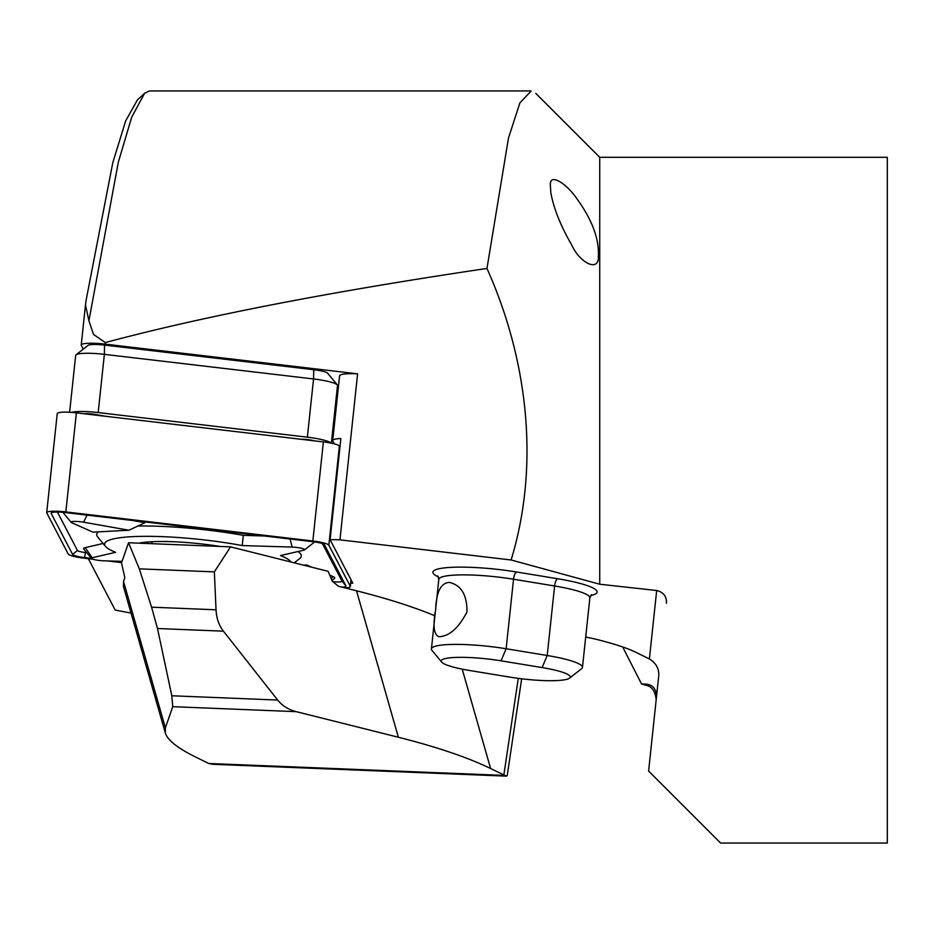 <?xml version="1.0" encoding="UTF-8"?>
<svg xmlns="http://www.w3.org/2000/svg" width="934" height="934" viewBox="0 0 934 934"><rect width="100%" height="100%" fill="white"/><g stroke="black" fill="none" stroke-linecap="round" stroke-linejoin="round"><path stroke-width="1.4" d="M194.786 756.61L208.737 763.487L212.497 764.269L506.415 776.131L490.619 768.554C467.922 757.497 437.182 747.06 398.374 737.253L296.288 711.661L172.755 706.676L165.376 727.843L165.295 732.921C167.49 740.02 177.32 747.924 194.786 756.61M521.651 678.796L507.232 775.477L506.415 776.131M165.295 732.921L123.44 586.47L123.521 581.392L124.829 577.632L121.49 562.98L128.553 542.747L139.318 568.853L214.353 571.877L230.558 546.869L128.553 542.747M230.558 546.869L328.149 571.328L332.259 581.135L338.4 586.26L356.519 590.79C387.505 598.601 413.645 606.948 434.94 615.821M277.667 700.045L223.413 631.174L157.496 628.512L171.809 695.772L277.667 700.045C282.243 705.789 288.454 709.653 296.288 711.661M139.318 568.853L151.577 607.182L216.034 609.785L214.353 571.877M172.755 706.676L171.809 695.772M157.496 628.512L151.577 607.182M216.034 609.785C216.443 618.25 218.906 625.383 223.413 631.174M331.08 443.113A26.549 4.133 -173.9 0 0 307.356 437.182L98.175 412.571A26.549 4.133 -173.9 0 0 71.393 412.373M338.412 386.909L337.536 385.217A26.549 4.133 -173.9 0 0 337.372 384.971A26.549 4.133 -173.9 0 0 313.555 378.959L104.375 354.348A26.549 4.133 -173.9 0 0 76.063 354.815A26.549 4.133 -173.9 0 0 75.666 355.434L69.618 412.256M332.702 440.579L339.591 375.83A26.549 4.133 -173.9 0 1 357.605 373.833L339.941 539.84A26.549 4.133 -173.9 0 0 330.099 539.747L340.875 438.49A26.549 4.133 -173.9 0 0 332.702 440.579A26.549 4.133 -173.9 0 0 332.796 441.023L334.267 443.837M76.063 354.815L88.053 345.382A15.481 2.405 6.1 0 1 104.561 345.101L313.742 369.712A15.481 2.405 6.1 0 1 327.636 373.226A15.481 2.405 6.1 0 1 327.729 373.367M88.917 320.747L85.484 304.986L86.091 300.339L112.757 162.855L125.658 120.883L137.473 99.856L144.63 93.295M531.037 90.948L149.393 90.948L144.607 93.26L131.682 117.252L118.338 162.131L88.917 320.724L93.505 334.419L105.308 342.58C202.806 316.416 330.017 291.7 486.964 268.455L508.505 137.94L519.934 102.798L531.037 91.193M88.345 558.695L115.197 610.065L131.052 613.089M654.676 713.961L656.439 697.336C656.59 689.596 653.356 685.206 646.725 684.167L641.518 683.957L622.663 646.947M585.688 637.023A81.842 12.737 -173.9 0 1 604.94 641.6C618.145 645.114 628.582 648.733 636.229 652.481L649.399 658.984C655.738 662.801 658.879 668.16 658.809 675.06L648.605 771.04L720.604 843.052L887.3 843.052L887.3 157.309L599.733 157.309L599.733 584.229L511.108 559.98C540.436 464.046 527.255 358.212 486.964 268.455M501.044 660.828A44.237 6.888 -173.9 0 0 441.689 662.101A44.237 6.888 -173.9 0 0 469.452 670.472L510.524 677.22A44.237 6.888 -173.9 0 0 569.647 678.096A44.237 6.888 -173.9 0 0 542.105 667.576L501.044 660.828L506.146 648.756L547.207 655.505A55.304 8.604 6.1 0 1 582.466 667.39A55.304 8.604 6.1 0 1 581.637 668.662L569.647 678.096M441.689 662.101L431.952 650.356A55.304 8.604 6.1 0 1 431.415 648.932A55.304 8.604 6.1 0 1 506.146 648.756L513.537 579.232A55.304 8.604 -173.9 0 0 438.817 579.407L437.812 575.928M550.827 192.696L550.336 184.734C549.928 172.416 567.253 184.255 577.317 199.327C592.121 219.899 599.138 238.765 598.379 255.928C599.476 272.868 579.687 263.096 571.643 244.801C560.622 225.83 553.675 208.457 550.827 192.696M435.664 609.715C432.746 625.523 433.796 634.525 438.817 636.731C449.172 636.428 458.547 628.185 466.965 611.98C467.163 595.11 461.314 585.244 449.429 582.396C440.836 582.909 436.248 592.016 435.664 609.715M357.605 373.833L105.145 344.132A22.124 3.444 -173.9 0 0 81.223 345.031A22.124 3.444 -173.9 0 0 81.293 345.393L83.254 349.153M656.182 699.741C655.329 691.499 652.13 686.724 646.585 685.451L641.518 683.957M330.099 539.747L352.818 583.213L350.752 582.968M649.399 658.984L656.684 590.51L599.733 584.229M656.684 590.51C663.49 592.168 666.736 596.441 666.444 603.306M339.941 539.84L511.108 559.98M147.735 543.518A56.402 8.78 6.1 0 1 145.295 542.234M339.953 447.188L339.381 446.09A17.699 2.755 -173.9 0 0 323.386 441.91L76.39 412.851A17.699 2.755 -173.9 0 0 57.243 413.575L46.7 512.649A17.699 2.755 -173.9 0 0 46.758 512.941L68.24 554.037A17.699 2.755 -173.9 0 0 84.223 558.205L93.202 559.268M146.72 543.483A57.511 8.943 6.1 0 1 144.49 542.327M345.101 587.93A17.699 2.755 -173.9 0 0 350.367 586.552A17.699 2.755 -173.9 0 0 350.308 586.26L328.838 545.176A17.699 2.755 -173.9 0 0 312.843 540.996L65.835 511.925A17.699 2.755 -173.9 0 0 46.7 512.649M107.083 560.902L121.618 562.607M341.879 587.124A13.274 2.066 -173.9 0 0 345.93 585.863L324.448 544.779A13.274 2.066 -173.9 0 0 324.367 544.65A13.274 2.066 -173.9 0 0 312.458 541.638L65.45 512.579A13.274 2.066 -173.9 0 0 51.3 512.813A13.274 2.066 -173.9 0 0 51.148 513.338L72.618 554.422A13.274 2.066 -173.9 0 0 84.609 557.563L91.45 558.369M115.057 561.147L121.852 561.941M303.445 565.128L306.726 564.953L311.944 567.265M329.737 575.122L333.146 576.628A17.699 2.755 6.1 0 1 334.524 578.415L331.967 580.434M71.171 522.363A8.85 1.378 -173.9 0 0 71.906 522.818L93.026 532.147L128.939 530.232L83.605 522.199A8.85 1.378 -173.9 0 0 74.65 521.406A8.85 1.378 -173.9 0 0 71.171 522.363L63.384 512.953A17.699 2.755 6.1 0 1 63.255 512.346M132.243 520.436L144.968 522.69L128.939 530.232M314.443 541.895A17.699 2.755 6.1 0 1 314.174 542.315L304.577 549.869A8.85 1.378 -173.9 0 0 301.273 548.188A8.85 1.378 -173.9 0 0 292.202 547.091L242.198 545.561L243.295 535.345L264.485 535.999M298.039 551.504A102.857 16.006 6.1 0 1 299.744 558.509L294.257 562.828M242.198 545.561A94.007 14.629 -173.9 0 0 144.478 536.338A94.007 14.629 -173.9 0 0 105.507 546.413A94.007 14.629 -173.9 0 0 115.594 552.309L92.256 557.75A8.85 1.378 -173.9 0 0 91.52 558.45L83.733 549.052A17.699 2.755 6.1 0 1 85.204 547.651L103.079 543.483M105.507 546.413L97.72 537.015A102.857 16.006 6.1 0 1 98.444 531.855M137.928 526.005A102.857 16.006 6.1 0 1 243.295 535.345M332.481 581.625A8.85 1.378 -173.9 0 0 342.007 581.123L322.405 543.623M57.383 512.042L77.464 550.476A8.85 1.378 -173.9 0 0 85.461 552.566L86.769 552.718M291.034 562.023A94.007 14.629 -173.9 0 0 280.55 555.578L303.889 550.149A8.85 1.378 -173.9 0 0 304.577 549.869M91.52 558.45A8.85 1.378 -173.9 0 0 103.943 560.809L122.062 561.357M220.039 546.437A66.361 10.321 -173.9 0 0 139.073 543.168M306.41 565.876L306.726 564.953M314.408 440.86A8.85 1.378 -173.9 0 0 303.667 439.319L300.538 439.225M105.507 416.272L95.081 414.427A8.85 1.378 -173.9 0 0 84.107 413.75M462.213 669.153L490.619 768.554M503.835 775.08L518.265 678.364M208.737 763.487L504.5 775.418M123.521 581.392L165.376 727.843M398.374 737.253L356.519 590.79M98.175 412.571L104.375 354.348L104.561 345.101M307.356 437.182L313.555 378.959L313.742 369.712M331.372 443.171L337.536 385.217M542.105 667.576L547.207 655.505L554.609 585.98L513.537 579.232A6.631 2.253 99.3 0 1 516.607 571.993L557.668 578.741A61.936 9.632 6.1 0 1 590.732 595.518M438.455 576.943A61.936 9.632 6.1 0 1 449.628 567.44A61.936 9.632 6.1 0 1 516.607 571.993M591.572 594.666L589.868 597.853A55.304 8.604 -173.9 0 0 554.609 585.98A6.631 2.253 -80.7 0 1 557.668 578.741M105.145 344.132L105.308 342.58M646.585 685.451L646.725 684.167M350.308 586.26L350.997 579.734M328.838 545.176L339.381 446.09M312.843 540.996L323.386 441.91M65.835 511.925L76.39 412.851M345.93 585.863L342.007 581.123M51.148 513.338L52.281 512.427M72.618 554.422L77.464 550.476M84.609 557.563L85.461 552.566M292.202 547.091L290.019 539M92.256 557.75L85.204 547.651M83.605 522.199L87.049 515.124M331.161 578.508L333.146 576.628M95.081 414.427L95.315 415.07M152.055 541.732L151.775 543.681M327.636 373.226L337.372 384.971M598.297 256.581L598.367 255.916M81.223 345.031L85.484 304.986M438.817 579.407L431.415 648.932M589.868 597.853L582.466 667.39M599.733 157.309L535.789 93.365M351.079 579.886L350.367 586.552"/></g></svg>
